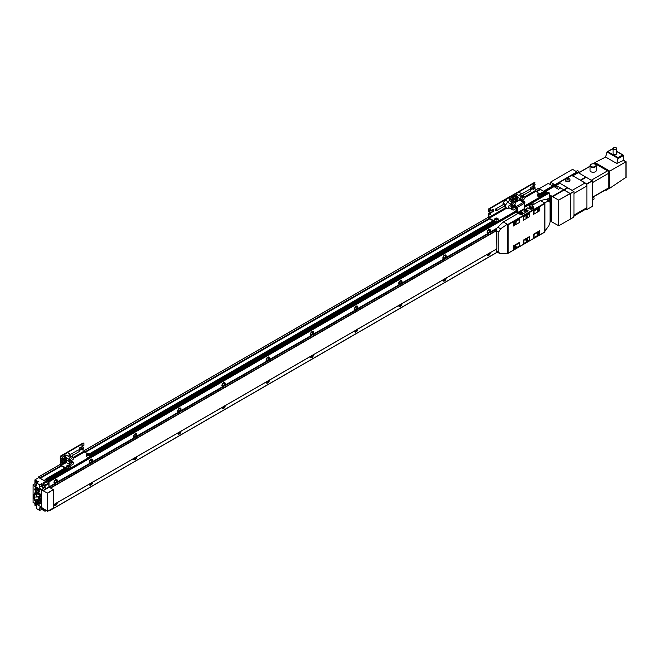 <?xml version="1.0" encoding="UTF-8"?>
<svg xmlns="http://www.w3.org/2000/svg" width="659" height="659" viewBox="0 0 659 659"><rect width="100%" height="100%" fill="white"/><g stroke="black" fill="none" stroke-linecap="round" stroke-linejoin="round"><path stroke-width="0.99" d="M534.227 204.109A2.348 1.351 120 0 0 534.087 204.002A2.348 1.351 120 0 0 532.917 204.117A2.348 1.351 120 0 0 532.579 204.356M533.296 204.644A1.409 0.816 120 0 0 532.801 204.702M489.826 232.891L489.909 232.207A2.348 1.351 120 0 0 489.901 229.521A2.348 1.351 120 0 0 488.723 229.637A2.348 1.351 120 0 0 487.199 231.688A2.348 1.351 120 0 0 487.545 233.574L489.736 234.563A2.348 1.351 120 0 0 490.271 234.357A2.348 1.351 120 0 0 490.807 233.945L489.826 232.891L496.54 229.011M487.446 233.508A2.348 1.351 120 0 0 488.5 233.335A2.348 1.351 120 0 0 490.008 231.367A2.348 1.351 120 0 0 489.785 229.464M488.5 232.569A1.409 0.816 120 0 0 489.423 231.334A1.409 0.816 120 0 0 489.209 230.205A1.409 0.816 120 0 0 488.5 230.271A1.409 0.816 120 0 0 487.586 231.515A1.409 0.816 120 0 0 487.8 232.635A1.409 0.816 120 0 0 488.5 232.569M56.74 482.932L56.822 482.248A2.348 1.351 120 0 0 56.814 479.563A2.348 1.351 120 0 0 55.636 479.678A2.348 1.351 120 0 0 54.112 481.729A2.348 1.351 120 0 0 54.458 483.615L56.649 484.604A2.348 1.351 120 0 0 57.185 484.398A2.348 1.351 120 0 0 57.72 483.986L56.74 482.932L90.44 463.475L92.005 464.191A2.348 1.351 120 0 0 92.54 463.985A2.348 1.351 120 0 0 93.076 463.574L92.095 462.519L134.634 437.955L136.199 438.672A2.348 1.351 120 0 0 136.734 438.466A2.348 1.351 120 0 0 137.27 438.062L136.289 436.999L178.828 412.443L180.393 413.16A2.348 1.351 120 0 0 180.928 412.954A2.348 1.351 120 0 0 181.456 412.542L180.484 411.488L223.022 386.932L224.579 387.649A2.348 1.351 120 0 0 225.114 387.443A2.348 1.351 120 0 0 225.65 387.031L224.67 385.976L267.208 361.412L268.773 362.129A2.348 1.351 120 0 0 269.309 361.923A2.348 1.351 120 0 0 269.844 361.519L268.864 360.457L311.402 335.901L312.967 336.617A2.348 1.351 120 0 0 313.503 336.411A2.348 1.351 120 0 0 314.038 335.999L313.058 334.945L355.596 310.389L357.162 311.106A2.348 1.351 120 0 0 357.697 310.9A2.348 1.351 120 0 0 358.232 310.488L357.252 309.433L399.791 284.869L401.356 285.586A2.348 1.351 120 0 0 401.883 285.38A2.348 1.351 120 0 0 402.418 284.976L401.446 283.914L443.985 259.358L445.542 260.074A2.348 1.351 120 0 0 446.077 259.868A2.348 1.351 120 0 0 446.613 259.457L445.632 258.402L488.171 233.846M54.359 483.541A2.348 1.351 120 0 0 55.422 483.376A2.348 1.351 120 0 0 56.921 481.408A2.348 1.351 120 0 0 56.699 479.505M55.422 482.61A1.409 0.816 120 0 0 56.336 481.367A1.409 0.816 120 0 0 56.122 480.246A1.409 0.816 120 0 0 55.422 480.312A1.409 0.816 120 0 0 54.499 481.556A1.409 0.816 120 0 0 54.713 482.676A1.409 0.816 120 0 0 55.422 482.61M445.632 258.402L445.715 257.718A2.348 1.351 120 0 0 445.706 255.033A2.348 1.351 120 0 0 444.537 255.148A2.348 1.351 120 0 0 443.005 257.208A2.348 1.351 120 0 0 443.35 259.086L443.985 259.358M443.252 259.02A2.348 1.351 120 0 0 444.314 258.847A2.348 1.351 120 0 0 445.814 256.886A2.348 1.351 120 0 0 445.591 254.975M444.314 258.081A1.409 0.816 120 0 0 445.229 256.845A1.409 0.816 120 0 0 445.014 255.717A1.409 0.816 120 0 0 444.314 255.791A1.409 0.816 120 0 0 443.392 257.026A1.409 0.816 120 0 0 443.606 258.155A1.409 0.816 120 0 0 444.314 258.081M401.446 283.914L401.52 283.23A2.348 1.351 120 0 0 401.512 280.545A2.348 1.351 120 0 0 400.342 280.66A2.348 1.351 120 0 0 398.81 282.719A2.348 1.351 120 0 0 399.156 284.597L399.791 284.869M399.066 284.531A2.348 1.351 120 0 0 400.12 284.367A2.348 1.351 120 0 0 401.619 282.398A2.348 1.351 120 0 0 401.397 280.495M400.12 283.601A1.409 0.816 120 0 0 401.034 282.357A1.409 0.816 120 0 0 400.82 281.228A1.409 0.816 120 0 0 400.12 281.302A1.409 0.816 120 0 0 399.197 282.538A1.409 0.816 120 0 0 399.42 283.667A1.409 0.816 120 0 0 400.12 283.601M357.252 309.433L357.335 308.75A2.348 1.351 120 0 0 357.318 306.064A2.348 1.351 120 0 0 356.148 306.18A2.348 1.351 120 0 0 354.616 308.231A2.348 1.351 120 0 0 354.962 310.117L355.596 310.389M354.872 310.051A2.348 1.351 120 0 0 355.926 309.878A2.348 1.351 120 0 0 357.425 307.91A2.348 1.351 120 0 0 357.203 306.007M355.926 309.112A1.409 0.816 120 0 0 356.849 307.877A1.409 0.816 120 0 0 356.626 306.748A1.409 0.816 120 0 0 355.926 306.814A1.409 0.816 120 0 0 355.012 308.058A1.409 0.816 120 0 0 355.226 309.178A1.409 0.816 120 0 0 355.926 309.112M313.058 334.945L313.14 334.261A2.348 1.351 120 0 0 313.124 331.576A2.348 1.351 120 0 0 311.954 331.691A2.348 1.351 120 0 0 310.43 333.751A2.348 1.351 120 0 0 310.776 335.629L311.402 335.901M310.677 335.563A2.348 1.351 120 0 0 311.732 335.39A2.348 1.351 120 0 0 313.231 333.429A2.348 1.351 120 0 0 313.009 331.518M311.732 334.624A1.409 0.816 120 0 0 312.654 333.388A1.409 0.816 120 0 0 312.44 332.26A1.409 0.816 120 0 0 311.732 332.334A1.409 0.816 120 0 0 310.817 333.569A1.409 0.816 120 0 0 311.032 334.698A1.409 0.816 120 0 0 311.732 334.624M268.864 360.457L268.946 359.773A2.348 1.351 120 0 0 268.938 357.087A2.348 1.351 120 0 0 267.76 357.203A2.348 1.351 120 0 0 266.236 359.262A2.348 1.351 120 0 0 266.582 361.14L267.208 361.412M266.483 361.074A2.348 1.351 120 0 0 267.546 360.91A2.348 1.351 120 0 0 269.045 358.941A2.348 1.351 120 0 0 268.823 357.038M267.546 360.143A1.409 0.816 120 0 0 268.46 358.9A1.409 0.816 120 0 0 268.246 357.771A1.409 0.816 120 0 0 267.546 357.845A1.409 0.816 120 0 0 266.623 359.081A1.409 0.816 120 0 0 266.837 360.209A1.409 0.816 120 0 0 267.546 360.143M224.67 385.976L224.752 385.293A2.348 1.351 120 0 0 224.744 382.607A2.348 1.351 120 0 0 223.574 382.722A2.348 1.351 120 0 0 222.042 384.774A2.348 1.351 120 0 0 222.388 386.66L223.022 386.932M222.297 386.594A2.348 1.351 120 0 0 223.352 386.421A2.348 1.351 120 0 0 224.851 384.452A2.348 1.351 120 0 0 224.628 382.549M223.352 385.655A1.409 0.816 120 0 0 224.266 384.419A1.409 0.816 120 0 0 224.052 383.291A1.409 0.816 120 0 0 223.352 383.357A1.409 0.816 120 0 0 222.429 384.601A1.409 0.816 120 0 0 222.643 385.721A1.409 0.816 120 0 0 223.352 385.655M180.484 411.488L180.558 410.804A2.348 1.351 120 0 0 180.55 408.119A2.348 1.351 120 0 0 179.38 408.234A2.348 1.351 120 0 0 177.848 410.293A2.348 1.351 120 0 0 178.194 412.172L178.828 412.443M178.103 412.106A2.348 1.351 120 0 0 179.157 411.933A2.348 1.351 120 0 0 180.657 409.972A2.348 1.351 120 0 0 180.434 408.061M179.157 411.167A1.409 0.816 120 0 0 180.072 409.931A1.409 0.816 120 0 0 179.858 408.802A1.409 0.816 120 0 0 179.157 408.877A1.409 0.816 120 0 0 178.235 410.112A1.409 0.816 120 0 0 178.457 411.241A1.409 0.816 120 0 0 179.157 411.167M136.289 436.999L136.372 436.316A2.348 1.351 120 0 0 136.355 433.63A2.348 1.351 120 0 0 135.186 433.746A2.348 1.351 120 0 0 133.653 435.805A2.348 1.351 120 0 0 133.999 437.683L134.634 437.955M133.909 437.617A2.348 1.351 120 0 0 134.963 437.452A2.348 1.351 120 0 0 136.462 435.484A2.348 1.351 120 0 0 136.24 433.581M134.963 436.686A1.409 0.816 120 0 0 135.886 435.442A1.409 0.816 120 0 0 135.663 434.314A1.409 0.816 120 0 0 134.963 434.388A1.409 0.816 120 0 0 134.049 435.624A1.409 0.816 120 0 0 134.263 436.752A1.409 0.816 120 0 0 134.963 436.686M92.095 462.519L92.178 461.835A2.348 1.351 120 0 0 92.161 459.15A2.348 1.351 120 0 0 90.991 459.265A2.348 1.351 120 0 0 89.467 461.316A2.348 1.351 120 0 0 89.813 463.203L90.44 463.475M89.715 463.137A2.348 1.351 120 0 0 90.769 462.964A2.348 1.351 120 0 0 92.268 460.995A2.348 1.351 120 0 0 92.046 459.092M90.769 462.198A1.409 0.816 120 0 0 91.692 460.962A1.409 0.816 120 0 0 91.477 459.834A1.409 0.816 120 0 0 90.769 459.9A1.409 0.816 120 0 0 89.855 461.143A1.409 0.816 120 0 0 90.069 462.264A1.409 0.816 120 0 0 90.769 462.198M490.963 252.175L490.807 252.265A2.348 1.351 120 0 0 490.271 252.471A2.348 1.351 120 0 0 489.736 252.883L446.613 277.777A2.348 1.351 120 0 0 446.077 277.983A2.348 1.351 120 0 0 445.542 278.395L402.418 303.297A2.348 1.351 120 0 0 401.883 303.502A2.348 1.351 120 0 0 401.356 303.906L358.232 328.808A2.348 1.351 120 0 0 357.697 329.014A2.348 1.351 120 0 0 357.162 329.426L314.038 354.32A2.348 1.351 120 0 0 313.503 354.526A2.348 1.351 120 0 0 312.967 354.937L269.844 379.839A2.348 1.351 120 0 0 269.309 380.045A2.348 1.351 120 0 0 268.773 380.449L225.65 405.351A2.348 1.351 120 0 0 225.114 405.557A2.348 1.351 120 0 0 224.579 405.969L181.456 430.862A2.348 1.351 120 0 0 180.928 431.068A2.348 1.351 120 0 0 180.393 431.48L137.27 456.382A2.348 1.351 120 0 0 136.734 456.588A2.348 1.351 120 0 0 136.199 456.992L93.076 481.894A2.348 1.351 120 0 0 92.54 482.1A2.348 1.351 120 0 0 92.005 482.512L57.72 502.306A2.348 1.351 120 0 0 57.185 502.512A2.348 1.351 120 0 0 56.649 502.924L56.229 503.163M53.98 504.522A2.348 1.351 120 0 0 54.466 505.56A2.348 1.351 120 0 0 55.636 505.445A2.348 1.351 120 0 0 57.292 502.455M54.359 505.486A2.348 1.351 120 0 0 55.422 505.321A2.348 1.351 120 0 0 57.069 502.578M54.458 504.25A1.409 0.816 120 0 0 54.713 504.621A1.409 0.816 120 0 0 55.422 504.555A1.409 0.816 120 0 0 56.377 503.138L53.428 504.843M89.336 484.118A2.348 1.351 120 0 0 89.822 485.148A2.348 1.351 120 0 0 90.991 485.032A2.348 1.351 120 0 0 92.647 482.042M89.715 485.073A2.348 1.351 120 0 0 90.769 484.909A2.348 1.351 120 0 0 92.425 482.166M89.813 483.838A1.409 0.816 120 0 0 90.069 484.208A1.409 0.816 120 0 0 90.769 484.143A1.409 0.816 120 0 0 91.733 482.734M133.53 458.598A2.348 1.351 120 0 0 134.016 459.636A2.348 1.351 120 0 0 135.186 459.521A2.348 1.351 120 0 0 136.841 456.53M133.909 459.562A2.348 1.351 120 0 0 134.963 459.389A2.348 1.351 120 0 0 136.619 456.654M133.999 458.326A1.409 0.816 120 0 0 134.263 458.697A1.409 0.816 120 0 0 134.963 458.623A1.409 0.816 120 0 0 135.927 457.214L93.257 481.853M177.724 433.087A2.348 1.351 120 0 0 178.21 434.124A2.348 1.351 120 0 0 179.38 434.001A2.348 1.351 120 0 0 181.036 431.011M178.103 434.05A2.348 1.351 120 0 0 179.157 433.877A2.348 1.351 120 0 0 180.813 431.143M178.194 432.815A1.409 0.816 120 0 0 178.457 433.185A1.409 0.816 120 0 0 179.157 433.111A1.409 0.816 120 0 0 180.121 431.703L137.451 456.333M221.91 407.575A2.348 1.351 120 0 0 222.396 408.605A2.348 1.351 120 0 0 223.574 408.489A2.348 1.351 120 0 0 225.221 405.499M222.297 408.531A2.348 1.351 120 0 0 223.352 408.366A2.348 1.351 120 0 0 224.999 405.623M222.388 407.295A1.409 0.816 120 0 0 222.643 407.666A1.409 0.816 120 0 0 223.352 407.6A1.409 0.816 120 0 0 224.307 406.191L181.645 430.821M266.104 382.055A2.348 1.351 120 0 0 266.59 383.093A2.348 1.351 120 0 0 267.76 382.978A2.348 1.351 120 0 0 269.416 379.988M266.483 383.019A2.348 1.351 120 0 0 267.546 382.846A2.348 1.351 120 0 0 269.193 380.111M266.582 381.783A1.409 0.816 120 0 0 266.837 382.154A1.409 0.816 120 0 0 267.546 382.08A1.409 0.816 120 0 0 268.501 380.671L225.831 405.31M310.298 356.544A2.348 1.351 120 0 0 310.784 357.582A2.348 1.351 120 0 0 311.954 357.458A2.348 1.351 120 0 0 313.61 354.468M310.677 357.507A2.348 1.351 120 0 0 311.732 357.335A2.348 1.351 120 0 0 313.387 354.6M310.776 356.272A1.409 0.816 120 0 0 311.032 356.643A1.409 0.816 120 0 0 311.732 356.568A1.409 0.816 120 0 0 312.696 355.16L270.025 379.79M354.493 331.032A2.348 1.351 120 0 0 354.979 332.062A2.348 1.351 120 0 0 356.148 331.947A2.348 1.351 120 0 0 357.804 328.956M354.872 331.988A2.348 1.351 120 0 0 355.926 331.823A2.348 1.351 120 0 0 357.582 329.08M354.962 330.752A1.409 0.816 120 0 0 355.226 331.123A1.409 0.816 120 0 0 355.926 331.057A1.409 0.816 120 0 0 356.89 329.648M398.687 305.512A2.348 1.351 120 0 0 399.165 306.55A2.348 1.351 120 0 0 400.342 306.435A2.348 1.351 120 0 0 401.99 303.445M399.066 306.476A2.348 1.351 120 0 0 400.12 306.303A2.348 1.351 120 0 0 401.776 303.568M399.156 305.241A1.409 0.816 120 0 0 399.42 305.611A1.409 0.816 120 0 0 400.12 305.537A1.409 0.816 120 0 0 401.084 304.128L358.414 328.767M487.067 254.489A2.348 1.351 120 0 0 487.553 255.519A2.348 1.351 120 0 0 488.723 255.404A2.348 1.351 120 0 0 490.378 252.413M487.446 255.445A2.348 1.351 120 0 0 488.5 255.28A2.348 1.351 120 0 0 490.156 252.537M487.545 254.209A1.409 0.816 120 0 0 487.8 254.58A1.409 0.816 120 0 0 488.5 254.514A1.409 0.816 120 0 0 489.464 253.105L446.794 277.736M442.873 280.001A2.348 1.351 120 0 0 443.359 281.039A2.348 1.351 120 0 0 444.537 280.915A2.348 1.351 120 0 0 446.184 277.925M443.252 280.965A2.348 1.351 120 0 0 444.314 280.792A2.348 1.351 120 0 0 445.962 278.057M443.35 279.729A1.409 0.816 120 0 0 443.606 280.091A1.409 0.816 120 0 0 444.314 280.026A1.409 0.816 120 0 0 445.27 278.617M445.542 278.395L445.122 278.642L445.542 278.395M489.736 252.883L489.316 253.13L489.736 252.883M401.356 303.906L400.927 304.153L401.356 303.906M357.162 329.426L356.733 329.673L357.162 329.426M312.967 354.937L312.539 355.185L312.967 354.937M268.773 380.449L268.353 380.696L268.773 380.449M224.579 405.969L224.159 406.216L224.579 405.969M180.393 431.48L179.965 431.727L180.393 431.48M136.199 456.992L135.77 457.239L136.199 456.992M92.005 482.512L91.576 482.759L92.005 482.512M56.765 482.437L89.945 463.277L56.822 482.248M92.112 462.025L134.139 437.757L92.178 461.835M136.306 436.505L178.334 412.246L136.372 436.316M180.5 410.994L222.528 386.734L180.558 410.804M224.694 385.482L266.722 361.214L224.752 385.293M268.888 359.962L310.908 335.703L268.946 359.773M313.074 334.451L355.102 310.191L313.14 334.261M357.269 308.939L399.296 284.672L357.335 308.75M401.463 283.419L443.491 259.16L401.52 283.23M54.598 483.681L49.046 486.886L54.598 483.681M445.657 257.908L487.685 233.648L445.715 257.718M546.509 191.785L541.294 194.792L546.468 191.868L546.377 191.094L545.29 190.723M541.962 195.179L546.014 192.84L546.014 192.131M546.731 199.397L549.268 197.931L549.268 193.021L548.057 192.222M549.268 197.931L550.817 199.298L550.817 217.618L550.043 218.063L550.817 217.618M536.154 191.827L540.388 189.38L538.625 188.194L535.124 190.212L538.625 188.194M540.388 189.38L543.873 191.44M47.802 481.54L46.303 482.404L45.759 481.663L46.114 479.917L45.1 479.406L44.812 480.955L40.224 478.302L61.435 466.053M38.181 477.923L38.461 477.025L40.224 478.302M48.354 510.807L48.947 511.071L49.013 510.437M50.554 488.097L49.285 487.232L55.084 483.887M49.013 486.754L49.013 481.844L47.835 480.955L48.288 483.121L47.745 483.236L48.288 482.923M60.719 460.287L60.282 464.364L38.362 477.017L60.282 464.364A1.252 0.725 -120 0 0 61.163 465.897L68.676 469.727L90.991 456.844L91.173 456.077L89.838 455.155M491.153 212.544L488.723 213.178L488.286 217.264L83.924 450.715L488.286 217.264A1.252 0.725 -120 0 0 489.167 218.788L496.68 222.618L516.788 211.012M551.74 206.769A5.313 3.064 60 0 1 550.817 205.55M556.583 188.186L557.135 187.864L557.135 185.953L556.196 185.41L560.101 183.153A2.496 1.442 0 0 0 560.718 183.737L567.514 187.741L552.316 196.514L558.634 200.089L570.126 193.458L564.055 189.998L552.588 196.621L564.03 190.014M560.01 183.095L555.743 185.154L559.985 182.716A2.496 1.442 0 0 0 560.718 183.737L572.201 190.369L585.11 182.922L573.618 176.282A2.496 1.442 0 0 0 570.084 176.282L560.718 181.695A2.496 1.442 0 0 0 559.985 182.716L546.262 191.028M560.068 182.345L545.825 190.78M577.062 172.024L555.084 184.924L550.504 182.131L572.605 169.371L577.062 172.024L543.832 191.415M550.817 214.068L551.74 213.59M550.817 211.646A0.939 0.544 -120 0 0 551.394 212.363L551.74 212.569M551.74 210.6A5.313 3.064 60 0 1 550.817 210.559M551.74 202.362L550.817 202.848M551.212 202.667A5.313 3.064 60 0 1 551.74 203.302M551.74 219.645A7.496 4.333 120 0 1 550.858 220.814L551.74 221.325L551.74 196.662L550.858 196.151L550.858 202.873M550.858 220.814L550.858 214.101M557.135 185.953L554.927 187.23L558.461 189.273L560.669 187.996L563.692 189.734L556.097 185.401L546.311 191.061L556.081 185.418M557.135 187.864A2.496 1.442 -120 0 0 557.226 188.556M539.35 188.573L548.296 183.4L551.698 185.368L553.906 184.092L554.853 184.635L543.469 191.209M567.399 187.593L552.201 196.374L549.268 194.677M570.126 219.225L570.257 193.688L564.055 189.998L567.77 187.848L564.055 189.998M559.993 182.592L545.397 190.566M546.08 190.929L555.743 185.154L545.874 190.805M545.644 190.673L555.298 184.899L545.463 190.575M555.685 185.138L545.907 190.83M546.476 193.071L546.014 192.799M552.431 196.654L567.687 187.897M567.77 187.848L573.973 191.538L573.973 217.009L570.257 219.15L570.257 193.688L558.634 200.089M570.257 219.15L558.766 225.782L558.766 200.32M550.043 220.897L558.766 225.782M571.748 175.862L577.984 172.609M570.414 176.126L577.309 172.131L577.671 172.436M578.198 172.642L572.531 175.92L578.289 172.65L586.065 177.287M585.785 176.983L580.307 180.146L573.618 176.282A2.496 1.442 0 0 0 572.613 175.928L572.432 175.978M580.67 180.401L586.881 184.092L586.881 209.554L585.843 209.109M550.504 182.131L550.372 184.602M573.973 191.538L570.257 193.688L573.841 191.316M546.36 191.085L556.097 185.401M545.866 190.797L555.636 185.163M560.298 182.008L540.364 193.466M543.65 191.308L576.946 171.875M577.622 172.419L571.65 175.871M578.058 172.674L572.465 175.904M586.016 177.263L580.67 180.352M586.881 209.554L592.359 206.391L592.359 180.928L586.148 177.238L580.719 180.385M577.399 172.139L570.628 176.044M592.227 180.698L586.741 183.861M592.359 180.928L586.881 184.092M577.836 172.394L571.831 175.862M609.237 188.342L606.058 190.369L605.39 189.965M613.611 147.863L613.834 147.731A1.565 0.906 0 0 0 613.834 149.008A1.565 0.906 0 0 0 616.041 149.008A1.565 0.906 0 0 0 616.041 147.731A1.565 0.906 0 0 0 613.834 147.731L613.611 147.863A1.878 1.079 0 0 0 613.068 148.629L613.068 153.473A1.878 1.079 0 0 0 614.221 154.478A1.878 1.079 0 0 0 616.264 154.239A1.878 1.079 0 0 0 616.816 153.473L616.816 148.629A1.878 1.079 0 0 0 616.264 147.863A1.878 1.079 0 0 0 616.14 147.797M613.068 148.629A1.878 1.079 0 0 0 614.221 149.626A1.878 1.079 0 0 0 616.264 149.395A1.878 1.079 0 0 0 616.816 148.629M590.966 164.379L591.189 164.256A2.784 1.606 0 0 0 591.189 166.529A2.784 1.606 0 0 0 595.118 166.529A2.784 1.606 0 0 0 595.118 164.256A2.784 1.606 0 0 0 591.189 164.256L590.966 164.379A3.097 1.788 0 0 0 590.06 165.648L590.06 170.492A3.097 1.788 0 0 0 591.971 172.139A3.097 1.788 0 0 0 595.341 171.752A3.097 1.788 0 0 0 596.247 170.492L596.247 165.648A3.097 1.788 0 0 0 595.341 164.379A3.097 1.788 0 0 0 595.225 164.322M590.06 165.648A3.097 1.788 0 0 0 591.971 167.295A3.097 1.788 0 0 0 595.341 166.908A3.097 1.788 0 0 0 596.247 165.648M579.343 172.337A2.191 1.26 -120 0 0 578.141 170.978A2.191 1.26 -120 0 0 577.045 170.87L576.123 171.406M579.393 172.304A1.936 1.12 -120 0 0 578.322 171.085A1.936 1.12 -120 0 0 578.231 171.035M592.556 200.163L593.611 199.562A2.191 1.26 -120 0 0 594.064 198.557L594.064 198.351A1.936 1.12 -120 0 0 593.545 196.81L605.267 190.039M594.064 198.557A2.191 1.26 -120 0 0 593.495 196.835M608.405 188.227L608.883 188.252L608.858 172.847A1.878 1.079 -120 0 0 607.812 171.019L594.476 163.3L594.945 162.551L605.621 157.031L606.997 151.998L612.376 149.033L613.068 149.436M618.076 158.399L606.997 151.998L607.82 151.661L618.076 157.583L618.051 158.621L623.513 155.466L622.631 154.956L623.513 155.466L623.513 160.236M594.476 163.3L594.253 163.72M592.96 163.786L594.575 162.954M608.883 188.252L609.764 188.227L625.893 177.403M608.661 188.375L608.661 187.864L592.581 197.37M608.661 187.864L592.581 197.156L592.581 199.908A1.878 1.079 60 0 1 592.359 200.633M594.253 163.424L594.698 163.679M607.812 171.019L608.858 171.628L625.893 161.801L625.893 177.889M605.621 157.031L616.758 163.457L623.513 160.425M616.758 163.457L618.051 158.621M573.454 216.259A2.496 1.442 -120 0 0 573.973 215.114L586.881 207.667A2.496 1.442 60 0 1 586.362 208.812L573.973 215.963M585.11 182.922A2.496 1.442 60 0 1 586.881 185.978L573.973 193.433L573.973 215.114M569.977 180.006A2.405 1.392 180 0 1 570.019 180.261A2.405 1.392 180 0 1 568.528 181.546A2.405 1.392 180 0 1 565.908 181.25A2.405 1.392 180 0 1 565.2 180.261A2.405 1.392 180 0 1 565.241 180.006M569.31 178.77A2.405 1.392 180 0 1 570.019 179.75A2.405 1.392 180 0 1 568.528 181.036A2.405 1.392 180 0 1 565.908 180.739A2.405 1.392 180 0 1 565.2 179.75A2.405 1.392 180 0 1 566.691 178.474A2.405 1.392 180 0 1 569.31 178.77M567.794 179.273L566.913 179.783L568.116 179.973L567.794 179.273L566.995 179.833M568.223 179.75L567.794 179.503M586.881 185.978L586.881 207.667M42.473 508.048A1.31 0.758 -120 0 0 43.395 509.531A1.31 0.758 -120 0 0 44.054 509.588A1.31 0.758 -120 0 0 44.252 509.374M43.395 485.444A1.31 0.758 -120 0 0 42.744 485.378A1.31 0.758 -120 0 0 42.538 486.424A1.31 0.758 -120 0 0 43.395 487.586A1.31 0.758 -120 0 0 44.054 487.652A1.31 0.758 -120 0 0 44.252 486.597A1.31 0.758 -120 0 0 43.395 485.444M35.8 504.687A1.409 0.816 -120 0 0 36.056 505.14M37.415 482.355A1.409 0.816 -120 0 0 36.632 481.457A1.409 0.816 -120 0 0 35.932 481.391A1.409 0.816 -120 0 0 35.685 482.372A1.409 0.816 -120 0 0 36.418 483.599M43.222 490.551L45.207 489.373L45.01 485.584L41.674 483.657L39.688 484.835L39.688 486.795A2.496 1.442 -120 0 0 41.451 489.851L47.613 493.212L47.613 511.211L41.451 507.463A2.496 1.442 -120 0 0 40.207 507.339A2.496 1.442 -120 0 0 39.688 508.484L39.688 510.445L41.674 509.325L45.01 511.252L45.117 509.877M41.674 507.587L41.674 509.325M41.674 483.657L41.674 485.642A2.496 1.442 -120 0 0 43.445 488.706L44.903 489.555M39.688 510.445L36.418 508.55L36.418 506.59A2.496 1.442 -120 0 0 34.647 503.534L32.95 502.166L41.278 506.977L41.278 490.139L34.647 485.922A2.496 1.442 -120 0 0 35.899 486.054A2.496 1.442 -120 0 0 36.418 484.909L36.418 482.948L38.403 481.77L34.911 479.876L34.911 483.78L36.418 484.653M34.911 503.707L34.911 505.296L36.393 506.277M32.95 484.95L34.911 483.78M43.502 483.418L45.784 482.1L48.033 483.401M45.784 482.1L45.611 481.54L42.975 483.121L45.768 484.727L48.791 483.376L45.01 485.584M39.688 484.835L36.418 482.948M45.117 489.143L48.923 487.001L53.297 489.678L47.522 493.056M47.613 493.212L53.297 489.678M47.613 511.211L53.428 507.974L53.428 489.909M47.522 511.269L53.428 507.974M34.911 479.876L38.757 477.586L45.611 481.54M35.018 479.818L38.757 477.586M45.01 511.252L46.278 510.544M48.923 487.001L48.791 483.376M45.117 485.765L48.923 483.607M45.117 511.186L46.27 510.544M529.498 206.728L529.012 207.165L529.572 208.376L531.665 208.697L533.197 207.816L532.637 206.605M526.73 215.855L526.73 215.855A1.096 0.634 -60 0 1 527.505 216.3A1.096 0.634 -60 0 1 526.73 217.643A1.096 0.634 -60 0 1 525.956 217.198A1.096 0.634 -60 0 1 526.73 215.855L526.73 215.855M526.673 215.897A0.939 0.544 -60 0 1 526.154 217.495A0.939 0.544 -60 0 1 525.956 217.132M526.73 239.332L526.73 239.332A1.096 0.634 -60 0 1 527.505 239.777A1.096 0.634 -60 0 1 526.73 241.12A1.096 0.634 -60 0 1 525.956 240.667A1.096 0.634 -60 0 1 526.73 239.332L526.73 239.332M526.673 239.365A0.939 0.544 -60 0 1 526.154 240.972A0.939 0.544 -60 0 1 525.956 240.601M538.222 209.092L538.222 209.092A1.252 0.725 -60 0 1 539.103 209.603A1.252 0.725 -60 0 1 538.222 211.135A1.252 0.725 -60 0 1 537.34 210.625A1.252 0.725 -60 0 1 538.222 209.092L538.222 209.092M538.131 209.15A1.013 0.585 -60 0 1 538.56 209.142A1.013 0.585 -60 0 1 538.716 209.957A1.013 0.585 -60 0 1 538.057 210.847A1.013 0.585 -60 0 1 537.546 210.896A1.013 0.585 -60 0 1 537.34 210.526M515.239 245.84L515.239 245.84A1.252 0.725 -60 0 1 516.121 246.351A1.252 0.725 -60 0 1 515.239 247.875A1.252 0.725 -60 0 1 514.358 247.364A1.252 0.725 -60 0 1 515.239 245.84L515.239 245.84M515.149 245.889A1.013 0.585 -60 0 1 515.577 245.881A1.013 0.585 -60 0 1 515.733 246.697A1.013 0.585 -60 0 1 515.074 247.586A1.013 0.585 -60 0 1 514.564 247.636A1.013 0.585 -60 0 1 514.358 247.265M538.222 232.569L538.222 232.569A1.252 0.725 -60 0 1 539.103 233.08A1.252 0.725 -60 0 1 538.222 234.612A1.252 0.725 -60 0 1 537.34 234.102A1.252 0.725 -60 0 1 538.222 232.569L538.222 232.569M538.131 232.627A1.013 0.585 -60 0 1 538.56 232.619A1.013 0.585 -60 0 1 538.716 233.426A1.013 0.585 -60 0 1 538.057 234.324A1.013 0.585 -60 0 1 537.546 234.373A1.013 0.585 -60 0 1 537.34 233.994M515.239 222.363L515.239 222.363A1.252 0.725 -60 0 1 516.121 222.874A1.252 0.725 -60 0 1 515.239 224.406A1.252 0.725 -60 0 1 514.358 223.895A1.252 0.725 -60 0 1 515.239 222.363L515.239 222.363M515.149 222.421A1.013 0.585 -60 0 1 515.577 222.412A1.013 0.585 -60 0 1 515.733 223.22A1.013 0.585 -60 0 1 515.074 224.118A1.013 0.585 -60 0 1 514.564 224.167A1.013 0.585 -60 0 1 514.358 223.788M531.97 203.573A1.227 0.708 180 0 1 532.258 203.829A1.227 0.708 180 0 1 531.764 204.669A1.227 0.708 180 0 1 530.24 204.57A1.227 0.708 180 0 1 529.951 203.829A1.227 0.708 180 0 1 531.97 203.573M532.661 206.629A1.565 0.906 180 0 1 532.398 207.074A1.565 0.906 180 0 1 530.001 207.198A1.565 0.906 180 0 1 529.82 207.074L529.276 206.316M532.431 206.852L532.431 205.987L532.431 206.852M532.859 204.85L532.785 204.677A1.779 1.03 180 0 1 532.06 205.888A1.779 1.03 180 0 1 529.844 205.748A1.779 1.03 180 0 1 529.432 204.677L529.152 205.575M544.944 230.996L548.807 225.848L550.043 222.347L550.043 202.354L548.807 200.995L549.524 200.995L546.855 199.455A3.122 1.804 120 0 0 545.957 199.347L540.429 200.525L532.892 204.875L532.398 207.074M530.759 207.14L530.479 206.259L530.759 207.14M521.977 212.041A1.409 0.816 180 0 1 522.389 212.618L522.389 213.689A1.409 0.816 180 0 1 521.524 214.439A1.409 0.816 180 0 1 519.992 214.266A1.409 0.816 180 0 1 519.58 213.689L519.58 212.618A1.409 0.816 180 0 1 520.091 211.992M526.401 209.488A1.409 0.816 180 0 1 526.813 210.064L526.813 211.135A1.409 0.816 180 0 1 525.94 211.885A1.409 0.816 180 0 1 524.407 211.712A1.409 0.816 180 0 1 523.996 211.135L523.996 210.064A1.409 0.816 180 0 1 524.506 209.438M525.915 210.155L525.594 209.455L524.704 209.966L525.915 210.155M524.894 210.081L524.894 209.57M525.594 210.205L525.594 209.455M521.5 212.709L521.17 212.009L520.289 212.519L521.5 212.709M520.478 212.626L520.478 212.116M521.17 212.758L521.17 212.009M529.259 206.267L529.334 205.592L529.259 206.267M533.197 207.816L533.197 208.59M531.665 208.697L531.665 209.142M529.572 208.376L529.572 208.895M529.012 207.165L529.243 208.738M529.012 208.03L528.518 208.318M533.642 208.104A2.652 1.532 0 0 0 533.115 207.56M525.833 209.191L527.727 207.857L529.226 208.722A2.652 1.532 0 0 0 532.126 209.06A2.652 1.532 0 0 0 533.765 207.643A2.652 1.532 0 0 0 532.983 206.555L532.859 206.489M507.29 253.13L507.29 224.249L500.634 228.805L498.781 231.952L498.781 251.944L499.555 253.443L500.634 253.666L508.171 253.13L507.727 253.386L507.727 224.505L544.853 203.071L544.853 203.582L508.171 224.76L503.311 221.951L518.114 213.409L521.426 214.809L528.057 210.987L526.689 209.686M496.787 232.998L496.902 248.311M496.787 248.328L496.235 248.641L496.902 248.583L496.902 233.138L496.235 232.314L496.235 230.485A3.122 1.804 120 0 1 497.784 227.157L503.311 221.951M519.44 242.899L519.44 242.388L513.254 245.964L513.691 246.219L519.44 242.899L519.44 245.964L513.254 249.539L519.44 245.964M513.254 226.062L519.44 222.495L513.254 226.062L513.254 222.495L519.44 218.92L519.44 222.495M523.419 220.197L529.605 216.622L523.419 220.197L523.419 216.622L529.605 213.046L529.605 216.622M529.605 237.034L529.605 236.523L523.419 240.098L523.856 240.354L529.605 237.034L529.605 240.098L523.419 243.665L529.605 240.098M513.254 222.495L513.691 222.742L519.44 219.431M523.419 216.622L523.856 216.877L529.605 213.557M545.957 199.347L548.807 200.995L544.408 202.815L544.853 203.071L544.853 231.96L508.171 253.13L544.853 231.96M539.77 207.692L539.77 207.181L533.584 210.756L534.021 211.012L539.77 207.692L539.77 210.756L533.584 214.323L539.77 210.756M539.77 231.169L539.77 230.658L533.584 234.225L534.021 234.48L539.77 231.169L539.77 234.225L533.584 237.8L539.77 234.225M533.584 234.225L533.584 237.8M523.419 240.098L523.419 243.665M533.584 210.756L533.584 214.323M513.254 245.964L513.254 249.539M534.021 234.48L534.021 237.545M523.856 240.354L523.856 243.41M513.691 246.219L513.691 249.283M544.408 202.815L540.429 200.525M496.235 248.641L496.235 250.478A3.122 1.804 120 0 0 496.886 251.903L499.555 253.443M534.021 211.012L534.021 214.068M523.856 216.877L523.856 219.941M513.691 222.742L513.691 225.806M527.908 211.069L526.813 210.419M517.982 213.483L517.233 212.799L524.3 208.714L524.3 203.351A0.939 0.544 -120 0 0 523.633 202.206L519.531 200.089L515.495 202.412M524.3 208.714L524.77 209.241M513.666 205.122L516.788 207.181L516.788 212.544A0.939 0.544 -120 0 0 517.447 213.689L517.537 213.738M517.233 212.799L517.233 207.437A0.939 0.544 -120 0 0 516.565 206.292L514.102 204.867M489.736 210.658A0.766 0.445 120 0 0 490.362 209.57M490.271 210.872A0.766 0.445 120 0 0 490.271 209.62A0.766 0.445 120 0 0 490.271 210.872M489.736 214.233A0.766 0.445 120 0 0 490.362 213.145M490.271 214.447A0.766 0.445 120 0 0 490.271 213.186A0.766 0.445 120 0 0 490.271 214.447M514.481 209.397A1.722 0.988 0 0 0 514.91 209.801A1.722 0.988 0 0 0 516.788 210.015M497.677 218.368A1.722 0.988 180 0 1 498.179 219.068L497.636 218.286L494.736 219.068L494.736 220.452A1.722 0.988 0 0 0 495.247 221.152A1.722 0.988 0 0 0 497.117 221.366A1.722 0.988 0 0 0 498.179 220.452L498.179 219.068A1.722 0.988 180 0 1 497.117 219.991A1.722 0.988 180 0 1 495.247 219.776A1.722 0.988 180 0 1 494.736 219.068A1.722 0.988 180 0 1 495.313 218.335M497.059 219.29L495.856 219.208M497.1 219.29L497.331 218.788L496.688 218.417L495.584 219.052L497.1 219.29M495.823 219.192L495.823 218.549M496.688 219.076L496.688 218.417M516.73 207.939L515.643 207.84M515.626 207.915L516.788 207.882M516.359 207.725L516.359 207.058L515.519 207.19M516.788 207.313L516.359 207.058M488.286 211.391L488.723 211.646L489.167 209.092L488.723 208.837L488.286 211.391L488.854 211.934L493.146 209.092M491.029 212.363L492.701 211.391L492.924 209.224M491.375 212.668L493.369 211.267L493.369 209.224M490.716 212.289L488.723 213.178M489.167 213.434L488.723 214.2L488.286 213.944M530.487 189.833L530.709 187.411L534.688 185.624L535.124 184.858L534.688 182.815L512.364 195.698L511.928 197.107L511.796 196.176L511.046 195.954L488.723 208.837M488.723 214.2L489.167 218.277L496.68 222.108L516.788 210.501M489.167 209.092L511.483 196.209L511.046 195.954M515.527 206.712L513.122 205.32L515.527 206.712M495.972 210.625A0.939 0.544 -120 0 0 495.972 209.092A0.939 0.544 -120 0 0 495.972 210.625M496.441 210.674L504.53 206.003A0.939 0.544 -120 0 0 503.591 204.381L495.502 209.051M511.606 200.089A1.722 0.988 -60 0 1 512.718 198.581A1.722 0.988 -60 0 1 513.583 198.499L512.389 197.807A1.722 0.988 120 0 0 511.532 197.898A1.722 0.988 120 0 0 510.412 199.397M509.036 207.832L507.817 208.532L503.657 206.506M503.089 203.087L505.824 204.669L507.817 201.596L505.074 200.015L503.089 203.087L503.089 204.669M513.542 209.941L514.728 209.249A1.302 0.75 120 0 0 515.585 208.104A1.302 0.75 120 0 0 515.379 207.066A1.302 0.75 120 0 0 514.728 207.132L513.542 207.816A1.302 0.75 120 0 0 512.694 208.961A1.302 0.75 120 0 0 512.891 210.007A1.302 0.75 120 0 0 513.542 209.941M515.379 207.066L514.102 206.325A1.302 0.75 120 0 0 513.452 206.391L512.257 207.074A1.302 0.75 120 0 0 511.409 208.219A1.302 0.75 120 0 0 511.606 209.265L512.891 210.007M513.542 205.196L514.728 204.504A1.302 0.75 120 0 0 515.585 203.359A1.302 0.75 120 0 0 515.379 202.321A1.302 0.75 120 0 0 514.728 202.379L513.542 203.071A1.302 0.75 120 0 0 512.694 204.216A1.302 0.75 120 0 0 512.891 205.262A1.302 0.75 120 0 0 513.542 205.196M516.499 201.835L516.499 201.16L515.948 201.11L515.396 202.329L514.102 201.58A1.302 0.75 120 0 0 513.452 201.646L512.257 202.329A1.302 0.75 120 0 0 511.409 203.474A1.302 0.75 120 0 0 511.606 204.521A1.343 0.774 120 0 0 511.779 204.619M514.267 206.424A1.343 0.774 120 0 0 514.119 206.283A1.343 0.774 120 0 0 513.452 206.349L512.257 207.041A1.343 0.774 120 0 0 511.376 208.228A1.343 0.774 120 0 0 511.582 209.307A1.343 0.774 120 0 0 511.779 209.364M514.119 206.283L511.293 204.652A1.343 0.774 120 0 0 510.626 204.718L509.432 205.41A1.343 0.774 120 0 0 508.55 206.596A1.343 0.774 120 0 0 508.756 207.667L511.582 209.307M514.267 201.679A1.343 0.774 120 0 0 514.119 201.539A1.343 0.774 120 0 0 513.452 201.605L512.257 202.297A1.343 0.774 120 0 0 511.376 203.483A1.343 0.774 120 0 0 511.582 204.554L511.573 204.817M507.817 201.596L509.432 200.665A1.343 0.774 120 0 0 508.55 201.843A1.343 0.774 120 0 0 508.756 202.923L512.891 205.262M512.298 200.443L512.834 199.356M512.85 200.797L513.41 200.114L513.41 199.38L512.85 199.331L512.298 200.015L512.834 200.797M512.834 199.784L513.41 200.114M513.452 201.605L509.028 199.059A1.343 0.774 -60 0 1 509.704 198.993L514.119 201.539M513.048 198.194A2.191 1.26 120 0 0 512.62 197.502A2.191 1.26 120 0 0 511.532 197.618L510.379 196.95A2.191 1.26 -60 0 1 511.475 196.843L512.62 197.502M509.028 199.059L511.532 197.618M510.379 196.95L505.074 200.015M505.824 204.669L505.824 207.758M533.049 189.232A0.766 0.445 120 0 0 533.675 188.136M533.584 189.438A0.766 0.445 120 0 0 533.584 188.186A0.766 0.445 120 0 0 533.584 189.438M533.049 185.657A0.766 0.445 120 0 0 533.675 184.569M533.584 185.871A0.766 0.445 120 0 0 533.584 184.611A0.766 0.445 120 0 0 533.584 185.871M540.545 193.622A1.722 0.988 180 0 1 541.047 194.323L540.504 193.532L537.604 194.323L537.604 195.698A1.722 0.988 0 0 0 538.106 196.398A1.722 0.988 0 0 0 539.985 196.621A1.722 0.988 0 0 0 541.047 195.698L541.047 194.323A1.722 0.988 180 0 1 539.985 195.237A1.722 0.988 180 0 1 538.106 195.023A1.722 0.988 180 0 1 537.604 194.323A1.722 0.988 180 0 1 538.181 193.581M539.927 194.545L538.724 194.463M539.96 194.537L540.199 194.034L539.556 193.664L538.452 194.306L539.96 194.537M538.691 194.438L538.691 193.804M539.556 194.331L539.556 193.664M512.364 195.698L511.516 196.02M534.243 182.559L534.688 182.815L534.243 182.559L511.928 195.443M530.487 189.578L534.243 186.901L534.688 187.156L534.243 186.901M530.709 189.957L532.472 188.944L532.258 188.301M524.498 196.86L535.124 190.723L535.001 187.123L532.694 188.556M524.3 206.671L542.2 196.341L542.382 195.575L541.047 194.652M535.124 190.723L538.732 193.318M524.3 206.16L542.2 195.83L542.2 196.341M522.134 193.672L529.358 189.504A0.939 0.544 60 0 1 530.289 191.126L523.501 195.048M514.794 199.595A1.722 0.988 120 0 0 514.621 199.677A1.722 0.988 120 0 0 513.501 201.184M515.816 199.603A1.722 0.988 -60 0 1 514.959 199.693A1.722 0.988 -60 0 1 514.695 198.31A1.722 0.988 -60 0 1 515.816 196.794A1.722 0.988 -60 0 1 516.672 196.712L515.478 196.028A1.722 0.988 120 0 0 514.621 196.11A1.722 0.988 120 0 0 513.419 198.408M521.516 193.688L518.773 192.107L521.516 193.688L519.902 194.619A1.343 0.774 120 0 1 520.577 194.553L523.403 196.184A1.343 0.774 120 0 0 522.735 196.25L521.541 196.942A1.302 0.75 120 0 0 520.692 198.12A1.302 0.75 120 0 0 520.89 199.158L522.167 199.899A1.302 0.75 120 0 0 522.818 199.834L524.012 199.15A1.302 0.75 120 0 0 524.861 198.005A1.302 0.75 120 0 0 524.663 196.959A1.302 0.75 120 0 0 524.012 197.025L522.818 197.716A1.302 0.75 120 0 0 521.969 198.861A1.302 0.75 120 0 0 522.167 199.899M524.663 196.959L523.378 196.217A1.302 0.75 120 0 0 522.735 196.283L521.541 196.975A1.343 0.774 120 0 0 520.659 198.12A1.343 0.774 120 0 0 520.865 199.199A1.343 0.774 120 0 0 521.055 199.257M524.3 203.672A1.302 0.75 120 0 0 524.663 201.703A1.302 0.75 120 0 0 524.012 201.769L523.444 202.099M524.663 201.703L523.378 200.97A1.302 0.75 120 0 0 522.735 201.028L522.167 201.357M523.551 201.061A1.343 0.774 120 0 0 523.403 200.929A1.343 0.774 120 0 0 522.735 200.995L522.134 201.341M523.403 200.929L520.577 199.298A1.343 0.774 120 0 0 519.902 199.364L518.707 200.048A1.343 0.774 120 0 0 517.908 201.028M515.396 198.656L515.923 197.568M516.499 198.326L516.499 197.593L515.948 197.543L515.396 198.969L516.499 198.326L515.923 197.997M515.396 198.697L515.948 199.018M515.396 202.231L515.923 201.143M515.923 201.563L516.45 201.868M517.76 201.11L517.76 196.95A1.343 0.774 120 0 0 518.04 197.568L520.865 199.199M516.17 196.423L516.17 196.036A1.343 0.774 -60 0 1 517.117 194.389L514.621 195.83A2.191 1.26 120 0 0 513.097 198.219M512.027 197.165A2.191 1.26 -60 0 1 513.476 195.163L518.773 192.107M516.17 199.99L516.17 199.43M523.501 196.258L523.501 194.463M81.84 449.726A0.766 0.445 120 0 0 82.466 448.639M82.375 449.94A0.766 0.445 120 0 0 82.375 448.688A0.766 0.445 120 0 0 82.375 449.94M81.84 446.159A0.766 0.445 120 0 0 82.466 445.072M82.375 446.365A0.766 0.445 120 0 0 82.375 445.113A0.766 0.445 120 0 0 82.375 446.365M89.336 454.125A1.722 0.988 180 0 1 89.838 454.825L89.294 454.035L86.403 454.825L86.403 456.201A1.722 0.988 0 0 0 86.906 456.901A1.722 0.988 0 0 0 88.776 457.115A1.722 0.988 0 0 0 89.838 456.201L89.838 454.825A1.722 0.988 180 0 1 88.776 455.74A1.722 0.988 180 0 1 86.906 455.526A1.722 0.988 180 0 1 86.403 454.825A1.722 0.988 180 0 1 86.972 454.084M69.673 465.476A1.722 0.988 180 0 1 70.175 466.177L69.632 465.394L66.732 466.177L66.732 467.552A1.722 0.988 0 0 0 67.243 468.261A1.722 0.988 0 0 0 69.113 468.475A1.722 0.988 0 0 0 70.175 467.552L70.175 466.177A1.722 0.988 180 0 1 69.113 467.091A1.722 0.988 180 0 1 67.243 466.877A1.722 0.988 180 0 1 66.732 466.177A1.722 0.988 180 0 1 67.309 465.435M69.055 466.399L67.852 466.317M69.096 466.391L69.327 465.888L68.684 465.518L67.58 466.16L69.096 466.391M67.819 466.292L67.819 465.658M68.684 466.185L68.684 465.518M88.726 455.048L87.515 454.957M88.759 455.039L88.99 454.537L88.355 454.166L87.252 454.809L88.759 455.039M87.482 454.941L87.482 454.306M88.355 454.834L88.355 454.166M60.282 458.499L60.719 458.755L61.163 456.201L60.719 455.946L60.282 456.712L60.282 458.499L60.85 459.043M61.163 460.542L60.719 461.308L60.282 461.053M79.286 450.336L79.5 447.906L81.716 447.148L83.924 445.36L83.924 443.573L83.042 443.062L60.719 455.946M79.286 450.081L81.271 448.417L83.479 447.65L83.042 447.395M79.5 450.459L81.271 449.438L81.049 448.804M73.289 457.362L83.924 451.226L83.792 447.626L81.494 449.059M60.719 461.308L61.163 465.386L68.676 469.216L90.991 456.333L90.991 456.844M61.163 456.201L83.479 443.318L83.042 443.062M83.924 451.226L87.523 453.82M70.933 454.175L78.149 450.006A0.939 0.544 60 0 1 79.088 451.629L72.301 455.55M63.585 460.097A1.722 0.988 120 0 0 63.421 460.18A1.722 0.988 120 0 0 62.292 461.695A1.722 0.988 120 0 0 62.556 463.071L63.75 463.763A1.722 0.988 -60 0 1 63.486 462.387A1.722 0.988 -60 0 1 64.607 460.872A1.722 0.988 -60 0 1 65.472 460.789A1.722 0.988 -60 0 1 65.826 461.654M64.607 460.106A1.722 0.988 -60 0 1 63.75 460.188L64.706 460.114L65.472 457.214L64.277 456.522A1.722 0.988 120 0 0 63.421 456.613A1.722 0.988 120 0 0 62.292 458.12A1.722 0.988 120 0 0 62.556 459.504L63.75 460.188A1.722 0.988 -60 0 1 63.486 458.812A1.722 0.988 -60 0 1 64.607 457.297A1.722 0.988 -60 0 1 65.472 457.214A1.722 0.988 -60 0 1 65.826 458.079M70.307 454.183L67.572 452.601L70.307 454.183L68.701 455.114A1.343 0.774 120 0 1 69.368 455.048L72.202 456.687A1.343 0.774 120 0 0 71.526 456.753L70.332 457.478A1.302 0.75 120 0 0 69.483 458.623A1.302 0.75 120 0 0 69.681 459.661L70.966 460.402A1.302 0.75 120 0 0 71.617 460.336L72.811 459.652A1.302 0.75 120 0 0 73.66 458.499A1.302 0.75 120 0 0 73.454 457.461A1.302 0.75 120 0 0 72.811 457.527L71.617 458.211A1.302 0.75 120 0 0 70.768 459.364A1.302 0.75 120 0 0 70.966 460.402M73.454 457.461L72.177 456.72A1.302 0.75 120 0 0 71.526 456.786L70.332 457.437A1.343 0.774 120 0 0 69.459 458.623A1.343 0.774 120 0 0 69.665 459.702A1.343 0.774 120 0 0 69.854 459.76M72.811 462.272L71.617 462.964A1.302 0.75 120 0 0 70.768 464.109A1.302 0.75 120 0 0 70.966 465.147A1.302 0.75 120 0 0 71.617 465.081L72.811 464.397A1.302 0.75 120 0 0 73.66 463.252A1.302 0.75 120 0 0 73.454 462.206A1.302 0.75 120 0 0 72.811 462.272L71.526 461.531L70.332 462.223A1.302 0.75 120 0 0 69.483 463.368A1.302 0.75 120 0 0 69.681 464.406L70.966 465.147M73.454 462.206L72.177 461.465A1.302 0.75 120 0 0 71.526 461.531M72.35 461.564A1.343 0.774 120 0 0 72.202 461.432A1.343 0.774 120 0 0 71.526 461.498L70.332 462.181A1.343 0.774 120 0 0 69.459 463.368A1.343 0.774 120 0 0 69.665 464.447A1.343 0.774 120 0 0 69.854 464.504M72.202 461.432L69.368 459.793A1.343 0.774 120 0 0 68.701 459.867L67.506 460.55A1.343 0.774 120 0 0 66.551 462.198L66.551 457.453A1.343 0.774 120 0 0 66.831 458.071L69.665 459.702M64.187 459.158L64.722 458.071M65.299 458.829L65.299 458.087L64.739 458.038L64.187 459.463L65.299 458.829L64.722 458.499M64.187 459.199L64.739 459.512M64.187 462.725L64.722 461.638M65.299 462.404L65.299 461.662L64.739 461.613L64.187 463.038L65.299 462.404L64.722 462.066M64.187 462.766L64.739 463.088M64.961 456.918L64.961 456.53A1.343 0.774 -60 0 1 65.916 454.891L63.421 456.333A2.191 1.26 120 0 0 61.872 459.01L60.719 458.343A2.191 1.26 -60 0 1 62.267 455.666L67.572 452.601M62.325 463.376L61.172 462.717A2.191 1.26 -60 0 1 60.719 461.712L61.872 462.379A2.191 1.26 120 0 0 62.325 463.376A2.191 1.26 120 0 0 63.132 463.401M64.961 460.493L64.961 459.933M61.872 462.379L61.872 459.01M60.719 461.712L60.719 458.343M72.301 456.761L72.301 454.965M38.486 499.151A3.657 2.117 -120 0 1 39.581 499.604L39.194 499.069A2.059 1.186 -120 0 0 38.461 499.085L38.642 499.061A3.657 2.117 60 0 1 39.507 499.374M39.491 496.26L39.021 496.4L40.001 500.898A0.848 0.486 -120 0 0 39.902 500.774A2.035 1.178 -120 0 0 39.935 500.445A2.035 1.178 -120 0 0 39.449 498.921L39.606 498.83A2.035 1.178 60 0 1 39.993 499.687M33.098 502.257L33.098 485.419L41.278 490.139L41.278 506.977L33.098 502.257M39.466 491.655L39.046 489.703L35.306 487.594L34.738 489.415L35.578 491.573L33.205 495.733L33.749 498.468L36.13 503.081L38.255 504.234L40.479 503.649L39.985 502.479L40.833 501.54L39.927 497.248L40.883 496.367L40.117 493.904L38.428 492.998L39.466 491.655M40.463 496.07L39.952 494.299L37.967 492.85L39.054 491.383L38.741 489.999L35.635 488.294L38.897 489.909L39.219 491.293L38.131 492.751L40.117 494.201L40.619 495.972L39.762 496.721L40.619 495.972M39.622 496.779L40.619 501.252L39.672 502.339L40.619 501.252M39.375 502.356L40.323 503.212L39.647 503.756L40.323 503.212M39.935 504.094L38.411 504.143L36.286 502.99L33.354 496.384L35.734 491.482L34.902 489.324L35.421 487.66M40.364 497.018L39.927 497.248M35.635 488.294L35.174 489.448L36.064 491.911L33.518 496.416L36.344 502.759L38.304 503.855L39.647 503.756M40.166 503.303L39.911 502.677M39.754 502.768L39.087 502.372L39.672 502.339M40.463 501.342L40.413 499.201M40.257 499.291L39.762 496.721M34.062 497.446L33.906 496.079L36.632 492.001L35.668 489.291L36.476 492.092L33.749 496.169L34.062 497.446L36.402 502.331L38.551 503.319L39.548 503.089L38.065 502.413L37.299 501.458L38.123 501.598L36.533 499.481L37.456 499.481L38.584 501.787L39.532 500.898A3.46 2.002 -120 0 1 38.799 500.618A0.939 0.544 -120 0 1 38.173 498.962A2.595 1.499 -120 0 1 38.263 498.904L38.42 498.814A2.595 1.499 60 0 1 39.145 498.723M39.013 501.688L38.584 501.787M38.724 501.211L38.304 501.318M38.444 500.749L38 500.824M38.164 500.255L37.736 500.362M37.868 499.794L37.431 499.868M37.349 499.555L36.533 499.481M37.406 500.576L36.871 500.42M39.54 503.039L36.402 502.331M36.467 502.133L34.787 499.324M34.935 499.184L34.219 497.356M39.021 496.4L40.001 495.799L39.655 494.571L39.087 494.925L38.667 494.036L38.337 494.522L37.892 493.616L37.687 494.176L36.443 492.833L37.069 492.471L37.777 493.484L37.341 492.388L38.576 491.095L38.313 490.23L37.884 490.469L35.808 488.887L35.66 489.299L35.907 488.953M37.769 493.426L36.756 492.347M36.904 493.748L37.201 493.253M37.687 494.176L38 493.682M38.477 494.596L38.774 494.093M39.276 495.024L39.573 494.522M38.263 498.904A2.595 1.499 -120 0 1 39.062 498.83L38.494 496.68L38.914 496.4L39.606 498.83M38.757 496.491L39.449 498.921M36.805 496.515L36.014 493.575L34.153 496.416L34.441 497.092L37.604 496.985L36.962 496.425L37.604 496.985M36.204 494.654L36.962 496.425M36.014 493.575L36.369 494.563M46.114 479.917L65.785 468.565M89.822 454.685L493.789 221.457M541.031 194.183L546.377 191.094M46.245 480.147L66.048 468.714M89.838 454.982L494.052 221.613M541.047 194.479L546.509 191.324M46.245 480.609L66.444 468.944L46.245 480.609M90.085 455.295L494.448 221.844L90.085 455.295M45.759 481.663L67.111 469.332M90.753 455.682L495.115 222.223M45.825 481.836L67.3 469.439M90.942 455.789L495.304 222.33M542.143 195.286L546.089 193.013M46.385 482.446L47.827 481.614M47.695 483.204L48.288 482.866M47.926 480.963L67.597 469.612M91.164 456.003L495.601 222.503M542.365 195.501L548.189 192.14M48.791 481.457L516.788 211.267M524.3 206.926L549.046 192.642M49.013 481.844L516.788 211.778M524.3 207.437L529.622 204.364M531.335 203.376L549.268 193.021M489.909 232.207L497.001 228.113M49.194 487.133L54.928 483.821M548.7 200.517L550.817 199.298M490.807 233.945L496.235 230.807M446.613 259.457L489.736 234.563M402.418 284.976L445.542 260.074M358.232 310.488L401.356 285.586M314.038 335.999L357.162 311.106M269.844 361.519L312.967 336.617M225.65 387.031L268.773 362.129M181.456 412.542L224.579 387.649M137.27 438.062L180.393 413.16M93.076 463.574L136.199 438.672M57.72 483.986L92.005 464.191M50.578 488.105L56.649 484.604M49.013 510.931L497.273 252.125L49.013 510.931M38.461 477.025L60.282 464.43M83.924 450.781L488.286 217.322M535.124 190.278L538.716 188.202M39.894 477.857L60.925 465.715M84.533 452.09L488.929 218.615M535.734 191.588L540.158 189.034M39.993 477.956L61.032 465.806M84.665 452.165L489.036 218.706M535.866 191.662L540.248 189.133M40.133 478.203L61.303 465.979M84.953 452.329L489.308 218.87M85.085 452.404L489.439 218.953M536.286 191.909L540.487 189.479M45.257 479.423L64.92 468.063M89.262 454.018L492.924 220.963M540.462 193.515L545.512 190.599M546.879 199.471L549.309 198.062M547.159 199.636L549.449 198.31M547.291 199.71L549.548 198.408M548.436 200.369L550.685 199.067M489.802 232.751L496.631 228.813M489.851 232.396L496.861 228.343M56.715 482.792L90.283 463.409M445.608 258.27L488.014 233.78M401.413 283.782L443.82 259.292M357.219 309.293L399.634 284.812M313.025 334.813L355.44 310.323M268.839 360.325L311.246 335.835M224.645 385.836L267.052 361.354M180.451 411.356L222.866 386.866M136.256 436.868L178.671 412.377M92.062 462.379L134.477 437.897M57.877 502.216L91.576 482.759M93.232 481.803L135.77 457.239M137.426 456.283L179.965 431.727M181.62 430.772L224.159 406.216M225.815 405.26L268.353 380.696M270.001 379.741L312.539 355.185M314.195 354.229L356.733 329.673M358.389 328.717L400.927 304.153M402.583 303.198L445.122 278.642M446.777 277.686L489.316 253.13M490.963 233.55L496.235 230.502L498.781 231.952M50.422 487.891L56.229 484.538M446.777 259.061L489.316 234.497M402.583 284.573L445.122 260.017M358.389 310.092L400.927 285.528M314.195 335.604L356.733 311.04M270.001 361.116L312.539 336.56M225.815 386.635L268.353 362.071M181.62 412.147L224.159 387.583M137.426 437.658L179.965 413.102M57.877 483.582L91.576 464.125M93.232 463.178L135.77 438.614M551.394 212.363L550.817 212.692M567.86 187.856L552.662 196.637M560.438 181.884L555.24 184.882M585.9 177.123L580.488 180.253M586.246 177.246L580.768 180.409M577.506 172.279L571.213 175.912M577.943 172.534L572.16 175.871M578.289 172.65L572.613 175.928M618.076 157.583L622.631 154.956L616.816 151.595M590.06 166.356L578.726 172.905M608.883 173.144L592.359 182.691M607.557 170.846L591.362 180.204M594.945 162.551L609.764 171.109L609.764 188.227M608.858 171.628L608.858 172.847M623.093 160.186L625.893 161.801M41.451 507.463L39.688 508.484M43.445 488.706L41.451 489.851M41.674 485.642L39.688 486.795M36.418 484.909L34.647 485.922M43.313 490.625L49.054 487.223M521.804 211.943A1.153 0.667 180 0 1 521.804 212.882A1.153 0.667 180 0 1 520.165 212.882A1.153 0.667 180 0 1 520.165 211.943A1.153 0.667 180 0 1 521.804 211.943M522.389 212.618A1.409 0.816 180 0 1 521.524 213.368A1.409 0.816 180 0 1 519.992 213.195A1.409 0.816 180 0 1 519.58 212.618L521.928 211.926L522.389 212.618M526.22 209.389A1.153 0.667 180 0 1 526.22 210.336A1.153 0.667 180 0 1 524.589 210.336A1.153 0.667 180 0 1 524.589 209.389A1.153 0.667 180 0 1 526.22 209.389M526.813 210.064A1.409 0.816 180 0 1 525.94 210.814A1.409 0.816 180 0 1 524.407 210.641A1.409 0.816 180 0 1 523.996 210.064L526.352 209.381L526.813 210.064M532.983 207.165L532.983 206.555M528.057 210.987L528.057 210.476M508.171 224.76L508.171 253.13M498.781 251.944L496.235 250.478M500.634 228.805L497.784 227.157M516.565 206.292L523.633 202.206M517.233 207.437L524.3 203.351M517.447 213.178L524.523 209.092M516.788 208.359A1.532 0.881 180 0 1 515.486 208.368M516.788 208.631A1.722 0.988 180 0 1 515.354 208.606M497.545 218.294A1.532 0.881 180 0 1 497.545 219.546A1.532 0.881 180 0 1 495.379 219.546A1.532 0.881 180 0 1 495.379 218.294A1.532 0.881 180 0 1 497.545 218.294M515.107 206.901A1.532 0.881 180 0 1 516.384 206.695M493.369 211.267L492.924 211.012M493.146 211.646L492.701 211.391M490.939 212.412L490.494 212.157M488.723 209.859L488.286 209.603M496.68 222.108L496.68 222.618M495.799 222.108L495.799 222.618M488.723 217.519L505.725 207.7M489.167 218.277L506.763 208.12M511.837 200.221A1.532 0.881 -60 0 1 512.85 198.812A1.532 0.881 -60 0 1 513.921 199.232A1.532 0.881 -60 0 1 513.229 201.02M512.48 205.023A1.532 0.881 -60 0 1 511.837 204.652M512.537 205.056A1.722 0.988 -60 0 1 512.109 205.122M513.542 207.816L512.257 207.074M514.728 207.132L513.452 206.391M513.542 203.071L509.432 200.665M514.728 202.379L513.452 201.646M512.257 207.041L509.432 205.41M513.452 206.349L510.626 204.718M512.817 201.399L513.583 198.499A1.722 0.988 -60 0 1 513.938 199.364M540.405 193.548A1.532 0.881 180 0 1 540.405 194.792A1.532 0.881 180 0 1 538.246 194.792A1.532 0.881 180 0 1 538.246 193.548A1.532 0.881 180 0 1 540.405 193.548M532.472 188.944L532.035 188.688M532.917 188.177L532.472 187.922M524.926 197.634L535.569 191.489M514.918 202.049A1.532 0.881 -60 0 1 515.948 200.6A1.532 0.881 -60 0 1 516.994 201.547M514.687 201.918A1.722 0.988 -60 0 1 515.816 200.369A1.722 0.988 -60 0 1 516.672 200.287A1.722 0.988 -60 0 1 517.027 201.152M515.948 197.025A1.532 0.881 -60 0 1 517.027 197.651A1.532 0.881 -60 0 1 515.948 199.529A1.532 0.881 -60 0 1 514.868 198.903A1.532 0.881 -60 0 1 515.948 197.025M513.971 199.125L515.906 199.611L516.672 196.712A1.722 0.988 -60 0 1 517.027 197.576M524.012 197.025L522.735 196.283M522.818 197.716L517.117 194.389M524.012 201.769L522.735 201.028M522.735 196.25L519.902 194.619M522.735 200.995L519.902 199.364M519.152 200.303L518.707 200.048M517.76 196.95L516.17 196.036M513.476 195.163L514.621 195.83M89.204 454.043A1.532 0.881 180 0 1 89.204 455.295A1.532 0.881 180 0 1 87.037 455.295A1.532 0.881 180 0 1 87.037 454.043A1.532 0.881 180 0 1 89.204 454.043M69.541 465.402A1.532 0.881 180 0 1 69.541 466.646A1.532 0.881 180 0 1 67.375 466.646A1.532 0.881 180 0 1 67.375 465.402A1.532 0.881 180 0 1 69.541 465.402M60.719 456.967L60.282 456.712M81.271 449.438L80.826 449.183M81.716 448.672L81.271 448.417M68.676 469.216L68.676 469.727M67.795 469.216L67.795 469.727M60.719 464.62L62.696 463.483M61.163 465.386L63.874 463.821M65.488 462.89L66.23 462.461M73.726 458.137L84.36 451.992M64.739 461.102A1.532 0.881 -60 0 1 65.826 461.728A1.532 0.881 -60 0 1 64.739 463.598A1.532 0.881 -60 0 1 63.659 462.972A1.532 0.881 -60 0 1 64.739 461.102M64.739 457.527A1.532 0.881 -60 0 1 65.826 458.153A1.532 0.881 -60 0 1 64.739 460.031A1.532 0.881 -60 0 1 63.659 459.405A1.532 0.881 -60 0 1 64.739 457.527M72.811 457.527L68.701 455.114M71.617 458.211L70.332 457.478M71.617 462.964L70.332 462.223M71.526 461.498L68.701 459.867M70.332 462.181L67.506 460.55M64.607 463.681A1.722 0.988 -60 0 1 63.75 463.763L64.706 463.689L65.472 460.789L64.483 460.221M65.875 461.802L66.551 462.198M66.551 457.453L64.961 456.53M65.916 454.891L70.332 457.437M62.267 455.666L63.421 456.333M46.212 480.691L66.501 468.977M90.143 455.328L494.505 221.869M541.344 194.825L546.468 191.868M47.835 480.955L67.539 469.579M91.14 455.954L495.519 222.487M542.341 195.451L548.09 192.131M48.947 511.071L497.364 252.183M45.1 479.406L64.829 468.014M89.163 453.969L492.833 220.905M57.901 502.265L91.749 482.726M314.219 354.278L356.898 329.64M550.043 218.129L550.776 217.701M490.988 252.224L496.235 249.193M402.6 303.247L445.286 278.609M577.309 172.131L570.373 176.142M560.471 181.859L555.216 184.891M586.148 177.238L580.711 180.377M577.754 172.386L571.74 175.862M607.203 151.809L612.376 148.827L613.068 149.222M590.06 166.15L578.536 172.798M623.381 160.162L626.05 161.702L626.05 177.642M616.816 151.389L623.249 155.104M570.019 179.75L570.019 180.261M565.2 179.75L565.2 180.261M532.258 203.829L532.785 204.677M529.951 203.829L529.432 204.677M507.949 253.369L544.944 232.009L544.944 203.277M516.31 206.654L515.05 206.877M488.854 211.934L488.41 211.679M491.095 212.396L490.65 212.14M511.796 196.176L511.351 195.929M511.862 205.048L512.817 204.974M535.001 182.782L534.556 182.527M535.001 187.123L534.556 186.868M542.382 195.575L542.382 196.085M517.043 201.522L516.672 200.287L515.692 199.718M83.792 443.285L83.347 443.029M83.792 447.626L83.347 447.37M91.173 456.077L91.173 456.588M65.793 462.214L69.665 464.447"/></g></svg>
